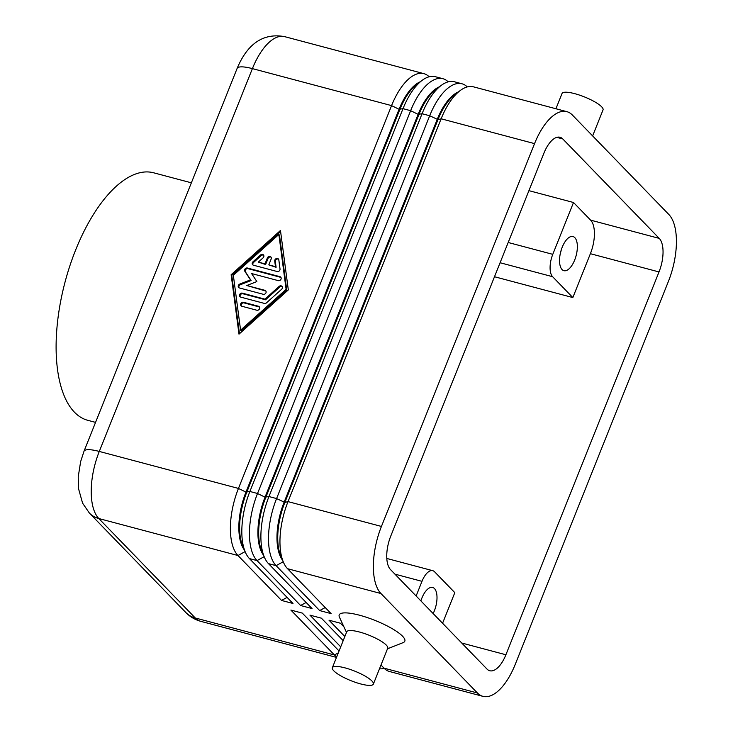 <?xml version="1.0" encoding="UTF-8"?>
<svg xmlns="http://www.w3.org/2000/svg" width="733" height="733" viewBox="0 0 733 733"><rect width="100%" height="100%" fill="white"/><g stroke="black" fill="none" stroke-linecap="round" stroke-linejoin="round"><path stroke-width="1.1" d="M240.681 297.112A2.208 1.906 135.9 0 1 242.275 293.127L264.915 299.146L279.136 286.383A2.208 1.906 135.9 0 1 281.646 289.251L266.464 302.866A2.208 1.906 135.9 0 1 264.421 303.425L240.681 297.112M282.242 286.64A2.208 1.906 -44.1 0 0 279.759 287.024L265.529 299.788L242.898 293.768A2.208 1.906 -44.1 0 0 240.25 296.938M282.59 560.232A46.811 21.037 -75.1 0 1 284.102 502.233L437.216 119.415A46.811 21.037 -75.1 0 1 458.437 91.891M467.278 86.906A52.996 23.813 104.9 0 0 461.982 83.782A52.996 23.813 104.9 0 0 429.694 115.75L276.579 498.568A52.996 23.813 104.9 0 0 276.112 565.665L319.68 610.58L331.114 613.622L287.547 568.707A52.996 23.813 -75.1 0 1 283.35 562.046A52.996 23.813 -75.1 0 1 288.023 501.61L441.138 118.792A52.996 23.813 -75.1 0 1 460.003 90.7A52.996 23.813 -75.1 0 1 473.417 86.824L566.838 111.654A52.996 23.813 -75.1 0 1 572.363 115.017L668.826 214.467A52.996 23.813 -75.1 0 1 668.349 281.564L515.235 664.382A52.996 23.813 -75.1 0 1 482.946 696.35A52.996 23.813 -75.1 0 1 477.43 692.987L384.01 668.157L380.995 665.042M287.547 568.707L380.968 593.538A52.996 23.813 -75.1 0 1 381.435 526.441L288.023 501.61L284.862 502.435A46.811 21.037 104.9 0 0 280.73 555.816L283.35 562.046M460.003 90.7L454.643 94.804A46.811 21.037 104.9 0 0 437.977 119.616L441.138 118.792L534.549 143.622A52.996 23.813 -75.1 0 1 566.838 111.654M263.523 555.165A46.811 21.037 -75.1 0 1 265.034 497.166L418.149 114.348A46.811 21.037 -75.1 0 1 439.379 86.824M448.211 81.839A52.996 23.813 104.9 0 0 442.915 78.715A52.996 23.813 104.9 0 0 410.636 110.683L257.521 493.501A52.996 23.813 104.9 0 0 257.045 560.598L300.612 605.513L312.047 608.555L268.489 563.64A52.996 23.813 -75.1 0 1 264.283 556.979A52.996 23.813 -75.1 0 1 268.956 496.543L422.071 113.725A52.996 23.813 -75.1 0 1 440.936 85.624A52.996 23.813 -75.1 0 1 454.359 81.757L461.982 83.782M440.936 85.624L435.576 89.728A46.811 21.037 104.9 0 0 418.909 114.55L265.795 497.368A46.811 21.037 104.9 0 0 261.672 550.749L264.283 556.979M429.144 76.773A52.996 23.813 104.9 0 0 423.857 73.648A52.996 23.813 104.9 0 0 391.569 105.616L238.454 488.435A52.996 23.813 104.9 0 0 237.987 555.532L281.545 600.446L292.989 603.479L249.422 558.573A52.996 23.813 -75.1 0 1 245.225 551.912A52.996 23.813 -75.1 0 1 249.889 491.467L403.013 108.658A52.996 23.813 -75.1 0 1 421.869 80.557A52.996 23.813 -75.1 0 1 435.292 76.69L442.915 78.715M244.465 550.098A46.811 21.037 -75.1 0 1 245.967 492.1L399.082 109.281A46.811 21.037 -75.1 0 1 420.311 81.757M421.869 80.557L416.509 84.662A46.811 21.037 104.9 0 0 399.851 109.483L246.737 492.301A46.811 21.037 104.9 0 0 242.605 545.682L245.225 551.912M379.511 668.753A52.996 23.813 104.9 0 0 384.248 668.386M482.946 696.35L389.535 671.52A52.996 23.813 -75.1 0 1 384.01 668.157M339.058 650.977L302.326 613.109L290.882 610.067L334.45 654.981A52.996 23.813 104.9 0 0 336.704 656.86M500.089 262.744L552.618 276.707A17.665 7.935 -75.1 0 1 552.774 254.342L508.189 242.495M394.922 574.141L421.988 581.333A17.665 7.935 -75.1 0 1 432.745 570.677A17.665 7.935 -75.1 0 1 434.587 571.795L454.817 592.649L442.567 623.261M433.148 613.548A17.665 7.935 -75.1 0 0 434.477 588.572A17.665 7.935 -75.1 0 0 432.635 587.454A17.665 7.935 -75.1 0 0 420.879 600.904A17.665 7.935 104.9 0 0 420.953 600.648M574.828 237.657A17.665 7.935 -75.1 0 1 575.46 257.869A17.665 7.935 -75.1 0 1 563.906 270.679A17.665 7.935 -75.1 0 1 562.064 269.561A17.665 7.935 -75.1 0 1 561.441 249.339A17.665 7.935 -75.1 0 1 572.986 236.539A17.665 7.935 -75.1 0 1 574.828 237.657M560.333 253.426A17.665 7.935 104.9 0 0 561.313 249.733M332.361 667.717L346.718 631.828A22.082 5.14 21.8 0 1 359.436 632.002A22.082 5.14 21.8 0 1 386.282 645.095A22.082 5.14 21.8 0 1 387.72 648.219L373.363 684.109A22.082 5.14 21.8 0 1 355.89 682.496A22.082 5.14 21.8 0 1 333.799 670.842A22.082 5.14 21.8 0 1 332.361 667.717A22.082 5.14 21.8 0 1 349.843 669.33A22.082 5.14 21.8 0 1 371.924 680.984A22.082 5.14 21.8 0 1 373.363 684.109M346.489 632.405L339.425 617.149A35.331 8.219 21.8 0 1 359.555 615.225A35.331 8.219 21.8 0 1 402.509 636.171A35.331 8.219 21.8 0 1 403.123 642.63L387.491 648.806M555.926 108.759L562.037 93.485A22.082 5.14 21.8 0 1 574.754 93.668A22.082 5.14 21.8 0 1 601.601 106.752A22.082 5.14 21.8 0 1 603.039 109.886L592.63 135.917M191.368 182.819L153.646 172.796A128.064 57.54 104.9 0 0 75.618 250.045A128.064 57.54 104.9 0 0 87.832 420.33L95.556 422.382M231.142 274.728L280.464 230.483L288.316 289.92L238.995 334.166L231.142 274.728L231.765 275.37L239.471 333.735M280.602 231.555L231.765 275.37M240.589 330.18L241.212 330.821L286.731 289.984L279.493 235.11L278.87 234.468L233.341 275.315L240.589 330.18L286.108 289.343L278.87 234.468M241.808 306.238A2.208 1.906 135.9 0 1 243.402 302.253L258.502 306.266A2.208 1.906 135.9 0 1 256.907 310.251L241.808 306.238M259.555 307.081A2.208 1.906 -44.1 0 0 259.125 306.907L244.025 302.894A2.208 1.906 -44.1 0 0 241.377 306.055M246.81 285.513L264.888 290.314A2.208 1.906 135.9 0 1 263.284 294.299L239.471 287.968A2.208 1.906 135.9 0 1 239.773 284.074L250.494 279.869L244.868 271.32A2.208 1.906 135.9 0 1 247.452 268.031L279.979 276.68A2.208 1.906 135.9 0 1 278.384 280.666L251.593 273.546L256.862 281.564L246.81 285.513L265.502 290.955A2.208 1.906 -44.1 0 1 265.942 291.129M281.032 277.495A2.208 1.906 -44.1 0 0 280.602 277.321L248.075 268.672A2.208 1.906 -44.1 0 0 245.491 271.961L251.107 280.51L240.397 284.716A2.208 1.906 -44.1 0 0 239.04 287.794M264.915 299.146L265.529 299.788M250.494 279.869L251.107 280.51M277.175 271.522L253.444 265.209A2.208 1.906 135.9 0 1 252.986 261.782L260.572 254.974A2.208 1.906 135.9 0 1 263.083 257.851L258.337 262.102L264.998 263.871L267.389 257.888A2.208 1.906 135.9 0 1 271.201 258.905L268.809 264.888L275.471 266.656L274.719 260.939A2.208 1.906 135.9 0 1 278.815 259.83L280.024 268.974A2.208 1.906 135.9 0 1 277.175 271.522M278.622 259.207A2.208 1.906 -44.1 0 0 275.342 261.58L276.094 267.298L268.809 264.888M275.471 266.656L276.094 267.298M263.678 255.24A2.208 1.906 -44.1 0 0 261.195 255.615L253.609 262.423A2.208 1.906 -44.1 0 0 253.013 265.034M286.108 289.343L286.731 289.984M380.968 593.538L477.43 692.987M534.549 143.622L381.435 526.441M659.251 238.39A26.498 11.902 -75.1 0 1 659.013 271.943L505.898 654.761A26.498 11.902 -75.1 0 1 489.754 670.741A26.498 11.902 -75.1 0 1 486.996 669.064L390.533 569.614A26.498 11.902 -75.1 0 1 390.771 536.061L543.886 153.243A26.498 11.902 -75.1 0 1 560.03 137.263A26.498 11.902 -75.1 0 1 562.788 138.949L659.251 238.39L590.624 220.147L573.508 202.5L552.774 254.342M336.484 657.409L200.805 621.346A52.996 23.813 -75.1 0 1 195.28 617.983L98.818 518.533A26.498 22.851 -44.1 0 1 89.371 513.054L82.582 503.159L78.55 488.737L78.22 476.871L80.639 461.598L84.02 451.216L237.135 68.398A26.498 6.166 -158.2 0 1 252.399 68.618L391.569 105.616L399.082 109.281L403.013 108.658L410.636 110.683L418.149 114.348L422.071 113.725L429.694 115.75L437.977 119.616L284.862 502.435L276.579 498.568L268.956 496.543L265.034 497.166L257.521 493.501L249.889 491.467L245.967 492.1L238.454 488.435L99.285 451.436L252.399 68.618A52.996 23.813 -75.1 0 1 284.688 36.65L423.857 73.648M421.988 581.333L416.124 595.993M494.491 276.735L572.84 297.561L590.386 253.7A26.498 11.902 104.9 0 0 590.624 220.147M552.618 276.707L572.84 297.561M573.508 202.5L528.924 190.653M343.191 640.651L321.384 618.176L309.949 615.134L340.708 646.845M343.887 626.788L340.451 623.242L329.007 620.2L344.84 636.519M264.998 263.871L265.621 264.512L258.337 262.102M325.214 607.538L319.68 610.58M271.146 257.228A2.208 1.906 -44.1 0 0 268.012 258.529L265.621 264.512M287.079 597.395L281.545 600.446M306.147 602.462L300.612 605.513M242.275 293.127L242.898 293.768M268.489 563.64L276.112 565.665L283.231 561.753M249.422 558.573L257.045 560.598L264.164 556.686M245.097 551.619L237.987 555.532L98.818 518.533A52.996 23.813 -75.1 0 1 99.285 451.436A26.498 6.166 21.8 0 0 84.02 451.216M338.307 652.856L334.45 654.981L195.28 617.983A26.498 22.851 -44.1 0 1 185.834 612.504L89.371 513.054M243.402 302.253L244.025 302.894M244.868 271.32L245.491 271.961M247.452 268.031L248.075 268.672M279.136 286.383L279.759 287.024M274.719 260.939L275.342 261.58M252.986 261.782L253.609 262.423M239.773 284.074L240.397 284.716M279.979 276.68L280.602 277.321M264.888 290.314L265.502 290.955M659.013 271.943L590.386 253.7M562.788 138.949L556.796 137.355M505.898 654.761L461.735 643.015M260.572 254.974L261.195 255.615M258.502 306.266L259.125 306.907M267.389 257.888L268.012 258.529M386.804 558.464L432.745 570.677M237.135 68.398C244.895 49.817 258.795 31.858 284.688 36.65M200.805 621.346C194.996 619.751 190.003 616.801 185.834 612.504"/></g></svg>
